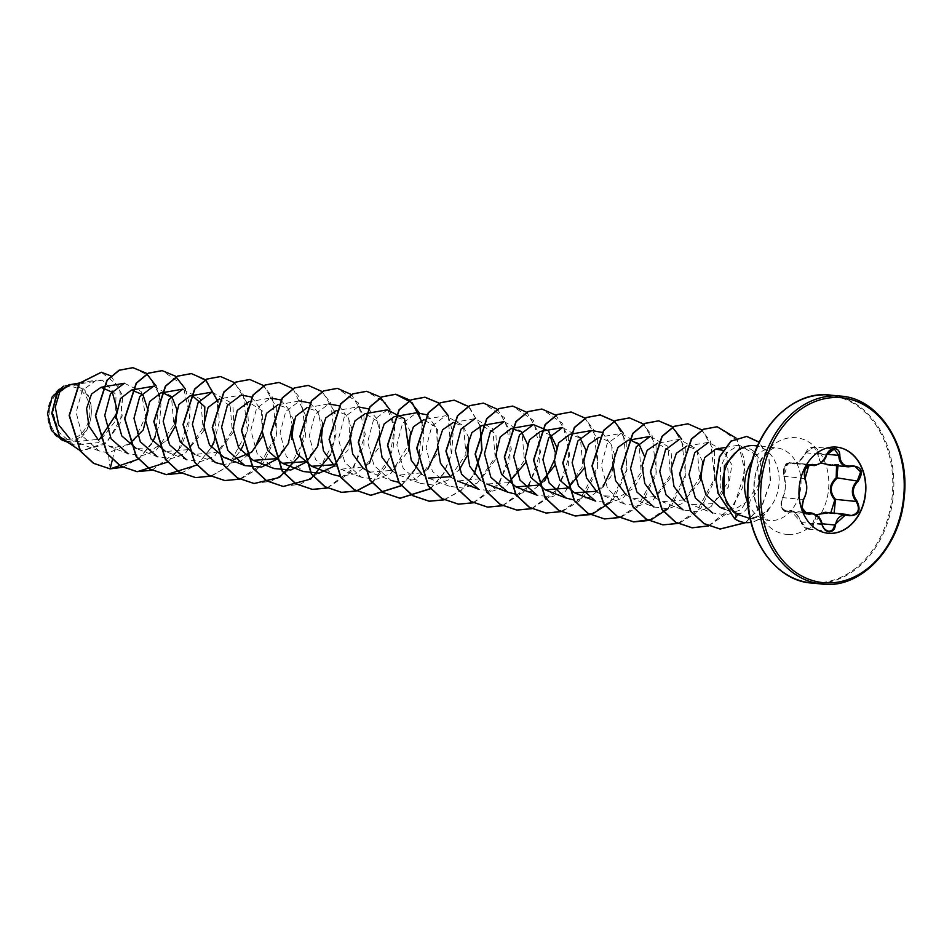<?xml version="1.0" encoding="UTF-8"?>
<svg xmlns="http://www.w3.org/2000/svg" width="952" height="952" viewBox="0 0 952 952"><rect width="100%" height="100%" fill="white"/><g stroke="black" fill="none" stroke-linecap="round" stroke-linejoin="round"><path stroke-width="0.71" stroke-dasharray="4.76 3.57" d="M816.602 515.187L813.817 522.945C813.424 526.884 811.616 528.955 808.403 529.157C805.142 528.705 802.833 526.48 801.465 522.481L790.945 510.95L786.435 511.795L783.651 510.248C781.283 509.165 780.914 504.941 782.508 497.598L782.52 498.015C780.45 506 782.068 510.284 787.375 510.867C792.897 509.237 797.621 513.128 801.536 522.529L807.962 528.598C810.902 528.419 812.52 526.539 812.818 522.957L815.947 514.687M786.697 511.819C781.604 509.403 780.307 504.608 782.806 497.408C785.876 490.423 786.316 483.449 784.127 476.488L784.353 467.396L790.041 462.505L793.504 463.505C798.085 463.065 802.191 459.53 805.844 452.902L813.877 446.94L818.196 453.354C817.72 460.066 820.814 463.862 827.49 464.731L834.166 464.124L837.974 465.814M836.57 465.671L831.477 464.326L827.49 464.731M808.569 465.04L793.504 463.505M820.862 463.053L817.209 453.212C817.351 449.725 815.971 447.773 813.067 447.38L805.928 452.795C800.834 461.637 795.646 465.159 790.362 463.362C784.983 463.767 782.841 467.92 783.924 475.81C786.316 483.2 785.852 490.601 782.52 498.015M827.954 533.251A43.28 33.332 -84.2 0 1 827.823 533.239A43.28 33.332 -84.2 0 1 798.918 487.888A43.28 33.332 -84.2 0 1 834.892 447.012A43.28 33.332 -84.2 0 1 836.522 447.119A43.28 33.332 -84.2 0 1 836.653 447.131M67.83 439.36A26.37 20.313 95.8 0 0 89.797 413.799A26.37 20.313 95.8 0 0 71.138 386.75A26.37 20.313 95.8 0 0 49.171 412.299A26.37 20.313 95.8 0 0 67.83 439.36M67.711 441.252A28.274 21.765 95.8 0 0 91.261 413.858A28.274 21.765 95.8 0 0 71.257 384.858A28.274 21.765 95.8 0 0 47.719 412.252A28.274 21.765 95.8 0 0 67.711 441.252M124.426 383.24L141.158 391.498L145.727 416.702L132.84 442.728L108.254 452.866L99.008 450.903L82.205 435.909L76.124 412.347L82.229 390.546L96.497 380.062L102.471 380.169L116.001 394.747L115.382 421.034L98.532 442.644L73.828 445.012L62.285 440.478L67.937 441.668C94.557 444.477 100.888 388.368 74.327 384.763L69.389 384.775M754.627 445.667A36.485 28.108 -84.2 0 1 777.915 469.467A36.485 28.108 -84.2 0 1 769.68 507.892L769.692 507.642C763.242 514.699 755.936 518.126 747.784 517.888L735.908 513.878L726.852 503.977L733.492 512.581L739.811 513.616C744.94 512.39 748.486 507.702 750.462 499.562C768.907 482.307 762.124 448.19 745.487 447.987L739.383 448.678M769.692 507.642A35.01 26.953 -84.2 0 1 746.118 522.648A35.01 26.953 -84.2 0 1 744.916 522.565M769.68 507.892L769.799 507.904C764.051 515.056 757.292 518.566 749.51 518.459L748.165 518.364M102.471 380.169L74.327 384.763M99.008 450.903L75.494 441.68L99.615 439.217M116.168 414.334L116.799 408.575M153.629 386.191L171.431 396.234L173.847 424.901L156.021 450.558L142.241 455.651L128.103 453.807L107.029 445.536L115.311 447.345L129.02 444.239M182.844 389.142L200.634 399.162L203.073 427.841L185.235 453.497L171.455 458.59L157.318 456.77L136.35 448.535L152.641 449.38L167.195 440.252M212.046 392.105L229.849 402.149L232.276 430.816L214.438 456.46L200.658 461.553L186.521 459.709L165.565 451.486L188.401 449.618L204.204 430.245M215.735 462.672L194.767 454.449L218.579 452.01L234.144 430.982L233.014 407.325L219.079 398.912L241.261 395.056M223.982 457.4L234.763 459.15M262.621 436.147L262.597 411.085L248.282 401.875L270.475 398.007L256.576 408.42L250.816 430.125L257.147 453.58L274.152 468.574M275.568 458.745L291.836 439.11M293.728 420.427L287.706 408.134L277.496 404.826L299.678 400.959L285.79 411.383L280.019 433.041L286.35 456.543L303.367 471.537M304.771 461.696L321.038 442.061M322.93 423.378L316.921 411.085L306.699 407.777L328.892 403.91L314.993 414.334L309.233 436.016L315.564 459.507L332.569 474.489M333.795 464.755L347.837 450.403L352.597 430.935L347.349 415.322L335.913 410.728L358.095 406.861L344.196 417.285L338.448 438.943L344.767 462.422L361.784 477.44L376.623 479.189L390.927 473.358L408.241 445.441M334.045 465.349L340.816 469.217L364.616 466.789L380.193 445.774L379.051 422.105L365.128 413.692M387.309 409.836L373.422 420.225L367.65 441.93L373.993 465.421L390.998 480.391L370.03 472.168L392.878 470.3L408.682 450.927M410.562 432.22L404.552 419.939L394.33 416.643M392.807 471.526L399.245 475.119L423.033 472.692L438.61 451.676L437.48 428.007L423.545 419.594L445.726 415.726L463.529 425.758L465.956 454.425L448.13 480.094L434.326 485.187L420.201 483.342L403.184 468.348L396.865 444.858L402.625 423.176L416.524 412.775M422.01 474.477L428.448 478.071L449.415 486.305L432.422 471.323L426.079 447.833L431.839 426.127L445.726 415.726M450.332 476.726L459.304 469.788M468.991 438.146L462.981 425.865L452.759 422.557L474.941 418.678L492.743 428.721L495.171 457.388L477.345 483.033L463.576 488.138L449.415 486.305M451.224 477.428L457.662 481.022L481.45 478.606L497.027 457.591L495.897 433.91L481.962 425.508M480.427 480.379L486.865 483.985L508.749 482.64M525.516 462.743L527.408 444.048M554.73 465.695L556.622 447M550.839 434.933L540.379 431.411M583.933 468.646L585.825 449.963M580.054 437.896L569.593 434.362M596.88 491.232L610.815 476.809L615.48 457.412L610.22 441.895L598.808 437.313L620.99 433.446L638.792 443.489L641.22 472.156L623.381 497.813L609.613 502.906L595.464 501.073M597.273 492.196L603.711 495.79L619.728 496.718L634.163 487.936L643.028 472.549L644.242 455.853M626.142 494.897L632.925 498.753L656.713 496.325L672.291 475.298L671.148 451.629L657.225 443.227L679.407 439.36L697.221 449.403L699.637 478.071L681.787 503.727L668.03 508.808L653.881 506.976L632.913 498.753M655.357 497.848L662.128 501.704L684.964 499.848L700.779 480.462M702.671 461.768L696.674 449.499L686.428 446.179L708.621 442.311L726.424 452.355L728.851 481.022L711.013 506.678L697.233 511.771L683.096 509.927L662.128 501.704M684.559 500.8L691.342 504.667L712.536 503.656L728.482 487.007L731.886 464.79L722.949 450.332M720.366 507.535L736.241 508.404L750.462 499.562M726.852 503.977L720.176 486.198L720.545 467.123L727.697 452.045L739.038 445.06L756.733 455.151L758.97 483.937L740.823 509.736L726.876 514.842L712.512 512.961L691.342 504.667M650.204 436.409L668.006 446.44L670.422 475.107L652.596 500.776L638.804 505.869L624.679 504.024L607.662 489.03L601.331 465.516L607.102 443.858L620.99 433.446M602.045 432.422L611.755 445.572L612.719 466.099M603.163 486.746L589.74 497.301L574.008 500.002M562.572 427.555L580.375 437.587L582.803 466.242L564.952 491.91L551.172 497.003L537.047 495.171M555.135 451.902L554.302 460.209M544.687 480.891L531.275 491.41L515.579 494.1M504.143 421.629L521.946 431.672L524.385 460.34L506.535 486.008L492.743 491.089L478.618 489.257M426.972 414.81L436.54 428.007L437.456 448.404M427.888 469.027L414.37 479.63L398.495 482.259M368.555 408.896L376.837 418.761L379.884 434.195M369.435 463.148L355.929 473.727L340.066 476.333M339.162 405.838L348.872 419.023L349.824 439.526M310.126 402.993L318.408 412.847L321.455 428.305M280.733 399.923L289.158 409.8L292.252 425.318M251.709 397.079L261.276 410.252L262.205 430.637M254.624 448.654L240.63 461.173L223.482 464.564M73.828 445.012L58.988 432.375L52.872 412.502L57.001 393.771L68.27 384.727L69.841 384.56L68.258 384.727M115.311 447.345L112.407 459.578M111.098 375.992L122.76 395.818L120.416 422.843L104.791 444.227L82.538 450.701L79.718 450.272L82.288 450.677L107.076 442.18L122.189 416L119.535 386.702L101.269 372.244M69.841 384.56L71.233 384.608M110.194 468.872L108.254 452.866M138.492 459.126L151.677 443.918L159.484 424.509L160.947 404.088L156.128 385.965M167.707 462.089L180.892 446.869L188.698 427.46L190.15 407.028L185.343 388.916M196.909 465.04L211.368 447.63M213.962 442.371L219.293 421.926L218.056 401.863M210.535 476.19L227.54 466.813L240.57 450.582M243.165 445.322L248.508 424.889L247.258 404.814M246.604 402.291L234.62 382.704M239.749 479.153L262.883 463.6L276.282 436.504L276.33 407.194L263.942 385.75M298.999 456.496L306.96 418.475L293.156 388.702M330.642 454.544L336.139 433.743L334.807 413.323M334.223 411.157L322.371 391.665M327.25 488.043L350.443 472.549L363.902 445.441L363.973 416.083L351.574 394.616M372.172 482.759L385.358 467.551L393.164 448.142L394.628 427.722L389.808 409.598M401.375 485.71L414.572 470.502L422.379 451.093L423.83 430.661L419.011 412.549M430.459 488.769L443.715 473.572L451.569 454.14L453.045 433.672L448.225 415.512M444.096 499.859L461.173 490.494L474.251 474.215M480.284 425.925L468.42 406.433M473.299 502.811L496.492 487.317L509.951 460.209L510.022 430.851L497.622 409.384M502.632 505.738L525.766 490.185L539.177 463.088L539.225 433.779L526.837 412.335M531.847 508.689L554.98 493.136L568.38 466.04L568.427 436.73L556.051 415.286M561.061 511.64L584.219 496.052L597.618 468.896L597.606 439.55L585.147 418.142M590.264 514.592L613.433 499.015L626.821 471.847L626.821 442.502L614.349 421.105M619.478 517.543L642.612 502.002L656.011 474.905L656.059 445.595L643.671 424.152M648.681 520.506L671.814 504.953L685.226 477.856L685.273 448.547L672.885 427.103M677.895 523.457L701.029 507.916L714.428 480.808L714.476 451.498L702.1 430.054M708.609 525.944L729.637 511.557L742.703 487.353L744.809 460.268L736.074 438.075M745.713 522.636L762.385 505.084L770.584 481.605L769.061 458.59L759.208 442.109M122.796 467.277L139.789 457.829L152.796 441.526M155.45 436.064L159.472 396.294M158.758 393.509L148.571 375.481L132.863 367.674M151.999 470.228L178.393 450.32L190.031 416.583L182.974 385.036L162.078 370.637M181.213 473.18L198.206 463.731L211.213 447.44M213.879 441.978L217.901 402.208M217.175 399.412L206.977 381.383L191.281 373.589M195.517 477.583L212.808 475.345L228.528 465.707L247.353 431.066L243.153 394.068L233.347 381.835L220.495 376.54M224.731 480.534L242.022 478.309L257.73 468.67L276.568 434.017L272.355 397.02L262.55 384.786L249.698 379.491M253.946 483.485L271.237 481.26L286.945 471.621L305.782 436.968L301.57 399.983L291.764 387.75L278.912 382.454M283.149 486.448L300.439 484.211L316.147 474.572L334.985 439.919L330.784 402.934L320.967 390.701L308.115 385.405M327.131 487.983L353.585 468.134L365.282 434.386L358.25 402.779L337.329 388.356M372.065 482.628L389.796 458.126L394.39 427.793L385.227 402.494L366.544 391.308M401.268 485.579L415.691 468.11M418.344 462.648L422.367 422.878M430.352 488.638L443.537 473.442L451.331 454.044L447.999 415.512M443.977 499.8L461.054 490.363L474.108 474.013M480.058 425.996L469.872 407.968L454.163 400.173M473.18 502.751L499.633 482.902L511.343 449.154L504.31 417.547L483.39 403.124M502.525 505.667L528.919 485.758L540.558 452.022L533.501 420.475L512.592 406.076M531.728 508.63L558.122 488.721L569.76 454.985L562.703 423.426L541.807 409.039M546.032 513.033L563.322 510.796L579.042 501.157L597.88 466.516L593.679 429.519L583.862 417.285L571.01 411.99M609.53 502.918L627.166 469.05L623.251 433.231M604.449 518.935L621.739 516.71L637.459 507.071L656.297 472.418L652.096 435.433L642.279 423.188L629.439 417.892M667.947 508.82L685.583 474.965L681.68 439.146M662.878 524.85L680.168 522.612L695.876 512.973L714.714 478.32L710.513 441.335L700.696 429.102L687.856 423.807M708.478 525.885L734.123 505.357L745.071 471.835L737.776 440.847L717.058 426.758M745.464 522.612L762.1 505.143L770.311 481.748L768.883 458.781L759.149 442.24M769.799 507.904A35.01 26.953 -84.2 0 1 750.973 522.327M829.275 512.664L830.81 512.819M804.916 469.217L804.749 478.57C807.653 485.591 807.213 492.565 803.428 499.491L802.179 508.011M804.749 478.57L783.865 476.262C783.472 468.075 784.531 463.814 787.042 463.469L790.041 462.505L810.628 464.588M805.928 452.795L826.467 454.997C823.385 461.708 819.363 465.254 814.424 465.611M793.076 463.481C795.277 465.29 799.478 461.732 805.713 452.771C806.963 449.38 809.688 447.44 813.877 446.94L834.345 449.011M849.089 515.08L825.17 512.247L830.287 513.425L828.335 512.569M808.403 529.157L828.549 531.204M822.028 523.767L812.818 522.957M834.142 464.124L852.159 466.42M822.088 524.564L801.536 522.529M817.209 453.212L826.99 454.247M805.344 513.235L788.113 511.498A0.773 0.631 62.8 0 1 787.375 510.867M803.428 499.491L782.508 497.598C781.176 501.692 780.783 504.084 781.342 504.774C782.913 509.915 784.615 512.247 786.435 511.795M790.362 463.362A0.773 0.643 119.8 0 1 791.183 462.862L809.402 464.707M782.508 497.598C785.626 492.922 786.078 485.806 783.865 476.262L783.496 469.479L784.864 466.016C786.423 464.29 789.981 457.769 783.865 476.262L783.924 475.81M734.718 518.816L735.908 513.878M825.527 584.326A94.45 72.745 95.8 0 0 904.043 495.111A94.45 72.745 95.8 0 0 840.961 396.127M811.342 583.017A94.45 72.745 95.8 0 0 814.924 583.255A94.45 72.745 95.8 0 0 893.44 494.04A94.45 72.745 95.8 0 0 830.358 395.056M776.189 566.535A93.998 72.4 95.8 0 0 814.257 582.731A93.998 72.4 95.8 0 0 892.559 491.637A93.998 72.4 95.8 0 0 826.062 395.199A93.998 72.4 95.8 0 0 792.611 404.16M788.268 534.488A48.564 37.402 95.8 0 0 828.728 487.424A48.564 37.402 95.8 0 0 794.373 437.611A48.564 37.402 95.8 0 0 753.913 484.675A48.564 37.402 95.8 0 0 788.268 534.488M747.82 502.715A36.485 28.108 95.8 0 0 769.156 520.482A36.485 28.108 95.8 0 0 770.537 520.577A36.485 28.108 95.8 0 0 800.87 486.115A36.485 28.108 95.8 0 0 776.499 447.868A36.485 28.108 95.8 0 0 775.118 447.773A36.485 28.108 95.8 0 0 752.044 461.006M750.093 518.554L769.156 520.482L765.348 518.769C763.016 515.877 759.363 516.317 754.817 497.991C752.544 480.546 756.114 465.98 765.527 454.294C770.596 449.38 774.143 447.238 776.178 447.856L757.435 445.941M733.492 512.581L737.55 514.901M79.432 383.025L96.497 380.05M340.816 469.217L361.784 477.44M399.233 475.119L420.201 483.354M603.711 495.802L624.667 504.024M724.865 447.523L739.038 445.06M725.495 509.558L734.777 513.199M834.166 464.124L854.729 466.206M830.311 513.425L850.886 515.508M808.093 529.133C803.916 527.408 801.667 525.218 801.322 522.565C797.11 513.937 793.647 510.058 790.945 510.95L804.309 512.295M786.447 511.795L807.01 513.878"/><path stroke-width="1.43" d="M802.179 508.011L807.01 513.878L812.068 513.104L818.613 517.388M822.016 524.576C819.065 516.198 814.876 512.747 809.462 514.235C802.56 513.533 800.632 508.416 803.69 498.919C807.189 492.386 807.605 485.817 804.928 479.225C803.072 469.705 805.63 464.766 812.591 464.409C817.816 466.123 822.421 462.993 826.395 455.032C828.276 450.855 830.989 448.666 834.547 448.463C837.998 448.927 839.771 451.272 839.842 455.52C840.295 463.636 844.472 467.087 852.385 465.849C861.905 466.837 863.821 471.942 858.145 481.177C852.123 487.472 851.707 494.04 856.907 500.895C861.381 510.677 858.823 515.615 849.255 515.722C841.532 513.759 836.939 516.876 835.463 525.076C834.856 529.383 832.798 531.644 829.299 531.847C825.789 531.371 823.361 528.955 822.016 524.576L822.088 524.564C823.373 528.574 825.634 530.799 828.871 531.228C832.072 531.038 833.94 528.967 834.452 525.028L846.042 514.366L851.255 515.532C858.656 513.592 860.275 508.892 856.134 501.454C850.719 494.171 851.159 487.198 857.454 480.51L860.596 471.894L854.753 466.206L853.218 466.218M837.974 465.814L836.832 478.416C829.846 485.02 829.406 492.005 835.511 499.36L834.142 512.7M852.385 465.849L848.411 466.849L826.824 464.683M848.411 466.849C842.163 466.075 838.962 462.279 838.819 455.437L834.345 449.011L826.395 455.032M809.402 464.707L814.424 465.611L808.569 465.04M836.653 447.131A43.28 33.332 -84.2 0 1 865.428 492.553A43.28 33.332 -84.2 0 1 829.454 533.346A43.28 33.332 -84.2 0 1 827.954 533.251M829.716 533.382A43.28 33.332 -84.2 0 1 828.085 533.263A43.28 33.332 -84.2 0 1 799.18 487.912A43.28 33.332 -84.2 0 1 835.154 447.035A43.28 33.332 -84.2 0 1 836.784 447.154A43.28 33.332 -84.2 0 1 865.689 492.493A43.28 33.332 -84.2 0 1 829.716 533.382M744.916 522.565A35.01 26.953 -84.2 0 1 744.797 522.553A35.01 26.953 -84.2 0 1 734.718 518.816L718.01 493.386L715.809 479.106L719.379 456.936L730.874 441.145L746.784 436.397L731.112 441.169L719.617 456.96L716.047 479.13L718.248 493.41L734.718 518.816M750.093 518.554L737.764 514.473C731.517 510.058 726.935 503.453 724.044 494.647A36.485 28.108 -84.2 0 1 745.392 446.702A36.485 28.108 -84.2 0 1 753.246 445.572A36.485 28.108 -84.2 0 1 754.627 445.667L757.435 445.941M79.432 383.025L69.389 384.775L59.809 391.855L55.264 407.051L58.619 424.806L69.793 438.61M99.615 439.217L116.168 414.334M116.799 408.575L112.312 392.272L101.055 387.309L91.535 394.033L86.572 408.515L88.869 425.937L98.675 440.431M129.02 444.239L143.24 429.959L148.131 410.443L142.919 394.687L131.447 390.058L120.476 398.579L116.156 416.5L121.82 435.968L136.35 448.535M167.195 440.252L175.513 425.77L177.096 410.038L172.264 397.793L163.244 392.855M160.876 392.974L149.678 401.542L145.37 419.451L151.023 438.908L165.565 451.486M204.204 430.245L204.823 406.766L192.447 395.818M190.091 395.925L178.881 404.493L174.573 422.414L180.225 441.859L194.767 454.449M219.579 398.828L208.095 407.432L203.787 425.342L209.452 444.834L223.982 457.4L244.938 465.623L227.921 450.617L221.602 427.15L227.373 405.457L241.261 395.056L251.709 397.079M234.763 459.15L251.614 452.2L262.621 436.147M248.793 401.78L237.298 410.407L233.002 428.317L238.655 447.773L253.184 460.351L275.568 458.745M291.836 439.11L293.728 420.427M278.008 404.731L266.512 413.358L262.216 431.268L267.869 450.736L282.399 463.303L304.771 461.696M321.038 442.061L322.93 423.378M306.925 407.742L295.727 416.31L291.419 434.207L297.072 453.688L311.613 466.254L333.795 464.755M336.139 410.693L325.834 417.857L320.753 433.065L323.478 451.046L334.045 465.349M408.241 445.441L404.493 418.785L387.309 409.836L365.128 413.68L355.048 420.82L349.955 436.016L352.68 453.985L363.259 468.313M363.593 468.574L370.03 472.168M408.682 450.927L410.562 432.22M426.972 414.81L416.524 412.775L394.33 416.643L384.203 423.854L379.146 439.181L382.026 457.269L392.807 471.526M424.057 419.499L413.418 426.793L408.36 442.144L411.228 460.221L422.01 474.477M428.448 478.071L450.332 476.726M459.304 469.788L467.848 454.556L468.991 438.146M453.259 422.462L442.632 429.745L437.563 445.096L440.431 463.172L451.224 477.428M515.579 494.1L507.832 492.208L490.827 477.226L484.497 453.735L490.268 432.041L504.143 421.629L481.962 425.496L471.847 432.684L466.777 448.047L469.645 466.135L480.427 480.379M508.749 482.64L525.516 462.743M527.408 444.048L521.41 431.78L511.176 428.459L500.193 436.98L495.885 454.866L501.561 474.382L516.079 486.936L538.891 485.08L554.73 465.695M556.622 447L550.839 434.933M574.008 500.002L566.25 498.11L549.233 483.104L542.914 459.637L548.685 437.944L562.572 427.555L540.379 431.411L529.407 439.931L525.099 457.852L530.764 477.345L545.294 489.887L568.118 488.031L583.933 468.646M585.825 449.963L580.054 437.896M569.82 434.326L558.622 442.882L554.314 460.78L559.978 480.296L574.496 492.838L596.88 491.232M599.034 437.277L588.693 444.501L583.624 459.875L586.491 477.94L597.273 492.196M644.242 455.853L639.256 444.643L630.593 440.122M628.011 440.276L617.955 447.38L612.85 462.612L615.563 480.57L626.142 494.897M657.737 443.132L647.17 450.32L642.053 465.576L644.766 483.509L655.357 497.848M700.779 480.462L702.671 461.768M686.666 446.143L676.36 453.295L671.267 468.515L673.98 486.472L684.559 500.8M722.949 450.332L715.642 449.142L704.694 457.615L700.351 475.512L705.991 495.016L720.366 507.535L725.495 509.558M712.512 512.961L695.353 497.967L688.962 474.501L694.722 452.747L708.621 442.323M683.096 509.927L666.067 494.921L659.748 471.43L665.519 449.76L679.407 439.36M653.881 506.976L636.876 491.982L630.545 468.515L636.293 446.821L650.204 436.409L628.237 440.229M574.496 492.85L595.464 501.073L578.459 486.079L572.128 462.624L577.876 440.931L591.775 430.506L602.045 432.422M612.719 466.099L603.163 486.746M516.079 486.936L537.047 495.171L520.018 480.153L513.711 456.698L519.459 435.016L533.358 424.592L548.673 430.935L555.135 451.902M554.302 460.209L544.687 480.891M457.662 481.034L478.618 489.257L461.601 474.227L455.282 450.784L461.042 429.114L474.941 418.69M437.456 448.404L427.888 469.027M398.495 482.259L390.998 480.391M358.095 406.861L368.555 408.896M379.884 434.195L369.435 463.148M340.066 476.333L332.569 474.489L311.613 466.266M328.892 403.91L339.162 405.838M349.824 439.526L334.509 465.921M334.342 466.063L319.241 473.108L303.367 471.537L282.399 463.303M299.678 400.959L310.126 402.993M321.455 428.305L317.504 446.607L306.556 461.898L290.931 469.979L274.152 468.574L253.184 460.351M270.475 398.007L280.733 399.923M292.252 425.318L288.289 443.668L277.341 458.959L261.681 467.039L244.938 465.623M262.205 430.637L254.624 448.654M223.482 464.564L215.735 462.672L198.718 447.666L192.399 424.223L198.159 402.517L212.046 392.105L189.864 395.961M186.521 459.709L169.515 444.727L163.185 421.236L168.944 399.554L182.844 389.142L160.65 393.009M157.318 456.77L140.301 441.776L133.982 418.309L139.73 396.615L153.629 386.191L131.447 390.058M128.103 453.807L111.098 438.824L104.768 415.322L110.539 393.64L124.426 383.24L101.055 387.309M63.415 386.179L52.17 396.901L47.6 413.799L51.456 430.435L62.653 440.621M112.407 459.578L110.111 468.884L93.724 463.338L80.563 451.129L69.389 415.512L79.48 383.311L101.388 372.256L111.098 375.992M69.627 384.465L71.233 384.608L69.627 384.465L57.072 392.367L51.765 413.311L59.667 436.98L79.742 450.296L59.536 436.492L51.991 412.383L57.882 391.581L70.746 384.548M110.027 468.872L93.486 463.315L80.313 451.105L69.151 415.488L79.23 383.287L101.269 372.244M745.392 446.702L739.383 448.666L724.377 465.825L724.044 494.647M110.194 468.896L138.492 459.126M156.128 385.965L146.18 373.172L132.982 367.686L119.309 370.257L107.207 380.253L95.628 415.691L107.171 453.485L120.678 466.075L137.219 471.692L167.707 462.089M185.343 388.916L175.394 376.135L162.197 370.649L148.524 373.208L136.41 383.204L124.831 418.654L136.386 456.436L149.892 469.027L166.433 474.643L196.909 465.04M211.368 447.63L213.962 442.371M218.056 401.863L205.525 379.848M205.418 379.753L191.4 373.6L177.726 376.159L165.624 386.167L154.045 421.605L165.6 459.388L179.107 471.978L195.636 477.595L210.535 476.19M240.57 450.582L243.165 445.322M247.258 404.814L246.604 402.291M234.62 382.704L220.614 376.552L206.941 379.11L194.839 389.106L183.26 424.556L194.803 462.339L208.31 474.929L224.85 480.546L239.749 479.153M263.942 385.75L249.817 379.503L236.144 382.073L224.041 392.069L212.463 427.519L224.017 465.302L237.524 477.892L254.065 483.497L279.436 477.464L298.999 456.496M293.156 388.702L279.031 382.466L265.358 385.013L253.256 395.02L241.677 430.459L253.22 468.241L266.727 480.843L283.268 486.46L310.745 479.058L330.642 454.544M334.807 413.323L334.223 411.157M322.371 391.665L308.246 385.417L294.561 387.976L282.458 397.972L270.88 433.422L282.435 471.204L295.953 483.794L312.482 489.411L327.25 488.043M351.574 394.616L337.448 388.368L323.775 390.927L311.673 400.923L300.094 436.373L311.637 474.155L325.144 486.746L341.685 492.362L356.464 491.006M356.583 490.958L372.172 482.759M389.808 409.598L379.86 396.805L366.663 391.32L352.99 393.878L340.887 403.886L329.309 439.324L340.852 477.119L354.37 489.709L370.911 495.314L401.375 485.71M419.011 412.549L409.062 399.757L395.865 394.271L382.192 396.841L370.09 406.837L358.511 442.287L370.066 480.07L383.573 492.66L400.114 498.277L430.459 488.769M448.225 415.512L438.277 402.72L425.092 397.234L411.407 399.792L399.305 409.788L387.726 445.227L399.269 483.021L412.787 495.611L429.316 501.228L444.096 499.859M474.251 474.215L482.021 449.975L480.284 425.925M468.42 406.433L454.282 400.185L440.609 402.744L428.507 412.752L416.94 448.19L428.483 485.972L441.99 498.562L458.531 504.179L473.299 502.811M497.622 409.384L483.509 403.136L469.836 405.695L457.722 415.691L446.143 451.141L457.686 488.923L471.192 501.514L487.733 507.13L502.632 505.738M526.837 412.335L512.712 406.087L499.038 408.658L486.924 418.654L475.357 454.104L486.912 491.887L500.419 504.477L516.96 510.093L531.847 508.689M556.051 415.286L541.926 409.051L528.253 411.609L516.139 421.605L504.56 457.043L516.115 494.826L529.621 507.428L546.15 513.045L561.061 511.64M585.147 418.142L571.129 412.002L557.455 414.56L545.353 424.556L533.774 460.006L545.329 497.789L558.836 510.379L575.377 515.996L590.264 514.592M614.349 421.105L600.343 414.953L586.67 417.512L574.556 427.519L562.989 462.958L574.532 500.74L588.038 513.33L604.579 518.947L619.478 517.543M643.671 424.152L629.558 417.904L615.884 420.463L603.77 430.459L592.192 465.909L603.746 503.703L617.253 516.293L633.794 521.898L648.681 520.506M672.885 427.103L658.76 420.855L645.087 423.426L632.985 433.422L621.406 468.872L632.949 506.654L646.467 519.245L662.997 524.861L677.895 523.457M702.1 430.054L687.975 423.818L674.302 426.377L662.199 436.373L650.621 471.811L662.164 509.606L675.67 522.196L692.211 527.813L708.609 525.944M736.074 438.075L717.177 426.77L703.635 429.269L691.616 439.062L679.835 473.953L690.902 511.391L704.183 523.636L720.212 529.038L745.713 522.636M759.208 442.109L746.784 436.397M110.194 468.872L122.796 467.277M152.796 441.526L155.45 436.064M159.472 396.294L158.758 393.509M132.863 367.674L119.059 370.221L106.957 380.229L95.379 415.667L106.933 453.45L120.44 466.052L136.969 471.656L151.999 470.228M162.078 370.637L148.274 373.172L136.172 383.18L124.593 418.63L136.136 456.413L149.654 469.003L166.195 474.62L181.213 473.18M211.213 447.44L213.879 441.978M217.901 402.208L217.175 399.412M191.281 373.589L177.477 376.135L165.374 386.143L153.808 421.581L165.35 459.364L178.857 471.954L195.517 477.583M220.495 376.54L206.703 379.086L194.589 389.082L183.01 424.532L194.553 462.315L208.071 474.905L224.731 480.534M249.698 379.491L235.894 382.038L223.791 392.045L212.225 427.496L223.78 465.278L237.286 477.868L253.946 483.485M278.912 382.454L265.12 384.989L253.006 394.997L241.427 430.435L252.982 468.217L266.489 480.82L283.149 486.448M308.115 385.405L294.323 387.952L282.22 397.948L270.642 433.398L282.197 471.18L295.703 483.771L312.244 489.387L327.131 487.983M337.329 388.356L323.537 390.903L311.435 400.899L299.856 436.349L311.399 474.132L324.906 486.722L341.447 492.339L356.345 490.935M356.464 490.899L372.065 482.628M366.544 391.308L352.752 393.854L340.637 403.85L329.059 439.3L340.614 477.095L354.12 489.685L370.661 495.29L401.268 485.579M415.691 468.11L418.344 462.648M422.367 422.878L412.252 402.875L395.627 394.247L381.954 396.817L369.852 406.813L358.273 442.263L369.816 480.046L383.323 492.636L399.864 498.241L430.352 488.638M447.999 415.512L438.051 402.696L424.842 397.21L411.169 399.757L399.067 409.765L387.476 445.203L399.031 482.997L412.537 495.587L429.078 501.204L443.977 499.8M474.108 474.013L481.783 449.915L480.058 425.996M454.163 400.173L440.371 402.72L428.269 412.728L416.69 448.166L428.245 485.948L441.752 498.539L458.293 504.155L473.18 502.751M483.39 403.124L469.586 405.671L457.484 415.667L445.905 451.117L457.448 488.9L470.954 501.49L487.495 507.107L502.525 505.667M512.592 406.076L498.788 408.622L486.686 418.63L475.107 454.08L486.662 491.863L500.169 504.453L516.71 510.058L531.728 508.63M541.807 409.039L528.003 411.573L515.901 421.581L504.322 457.019L515.865 494.802L529.371 507.404L546.032 513.033M571.01 411.99L557.217 414.536L545.103 424.532L533.537 459.983L545.079 497.765L558.598 510.355L575.139 515.972L593.251 513.485L609.53 502.918M623.251 433.231L614.337 421.272M614.218 421.177L600.093 414.929L586.42 417.488L574.318 427.484L562.739 462.934L574.294 500.716L587.8 513.307L604.449 518.935M629.439 417.892L615.635 420.439L603.532 430.435L591.954 465.885L603.497 503.679L617.015 516.27L633.556 521.875L651.668 519.399L667.947 508.82M681.68 439.146L671.719 426.329L658.51 420.832L644.837 423.402L632.735 433.398L621.156 468.848L632.711 506.631L646.218 519.221L662.878 524.85M687.856 423.807L674.064 426.341L661.949 436.349L650.371 471.787L661.914 509.582L675.42 522.172L691.961 527.789L708.478 525.885M717.058 426.758L703.397 429.245L691.366 439.039L679.597 473.929L690.652 511.367L703.944 523.612L719.962 529.014L745.464 522.612M759.149 442.24L746.547 436.373M750.973 522.327A35.01 26.953 -84.2 0 1 745.035 522.577A35.01 26.953 -84.2 0 1 734.968 518.84L737.764 514.473M830.453 465.052L820.862 463.053M830.81 512.819L834.797 499.955C828.478 492.148 828.942 484.747 836.189 477.725L836.57 465.671M815.947 514.687L829.275 512.664M812.591 464.409A0.773 0.607 -62.3 0 1 811.806 464.945L810.628 464.588L804.916 469.217M849.255 515.722L849.148 515.091L851.255 515.532M846.054 514.354L825.17 512.247L816.602 515.187M812.068 513.104L812.068 513.104C817.958 515.27 821.35 519.066 822.242 524.516C823.123 528.003 825.229 530.228 828.561 531.204L828.871 531.228M803.69 498.919L803.702 499.348C801.762 505.203 801.465 508.654 802.822 509.713C804.428 512.854 805.82 514.247 807.022 513.878L804.476 512.473C801.965 511.26 801.703 506.892 803.702 499.348L803.428 499.491M834.797 499.955L835.511 499.36L856.134 501.454L856.907 500.895M836.189 477.725L858.145 481.177M846.316 514.401L849.089 515.08M835.463 525.076L822.028 523.767M826.99 454.247L839.842 455.52M809.462 514.235L805.344 513.235M804.928 479.225L804.749 478.57M830.358 395.056A94.45 72.745 95.8 0 0 826.776 394.818A94.45 72.745 95.8 0 0 748.26 484.032A94.45 72.745 95.8 0 0 811.342 583.017C773.322 580.768 741.953 532.763 748.117 481.688C752.199 432.196 790.017 392.022 826.741 394.806L840.961 396.127A94.45 72.745 95.8 0 0 837.379 395.889A94.45 72.745 95.8 0 0 758.863 485.103A94.45 72.745 95.8 0 0 821.945 584.088A94.45 72.745 95.8 0 0 825.527 584.326M826.598 582.886A92.915 71.555 95.8 0 0 903.995 492.85A92.915 71.555 95.8 0 0 838.26 397.531A92.915 71.555 95.8 0 0 760.874 487.567A92.915 71.555 95.8 0 0 826.598 582.886M752.044 461.006A36.485 28.108 95.8 0 0 747.82 502.715M792.611 404.16A93.998 72.4 95.8 0 0 748.129 481.676A93.998 72.4 95.8 0 0 776.189 566.535M840.961 396.127C878.993 398.376 910.374 446.417 904.174 497.503C900.08 546.972 862.274 587.122 825.562 584.338L811.342 583.017M486.865 483.985L507.832 492.208M511.176 428.459L533.358 424.592M545.294 489.887L566.25 498.122M569.593 434.362L591.775 430.494M715.642 449.13L724.865 447.523M804.309 512.295L811.913 513.068M848.113 466.813L854.753 466.206M814.043 465.576L814.043 465.576C821.219 463.66 825.408 460.173 826.61 455.092C828.787 450.915 831.37 448.892 834.345 449.011L834.345 449.011M803.702 499.348C807.296 492.303 807.724 485.449 804.987 478.761L804.297 471.764L805.88 467.718C807.653 465.98 810.89 459.828 804.987 478.761C804.226 470.205 805.213 465.766 807.962 465.433L810.64 464.588"/></g></svg>

